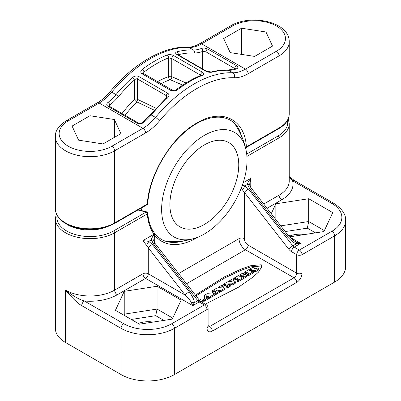 <?xml version="1.0" encoding="UTF-8"?>
<svg xmlns="http://www.w3.org/2000/svg" width="401" height="401" viewBox="0 0 401 401"><rect width="100%" height="100%" fill="white"/><g stroke="black" fill="none" stroke-linecap="round" stroke-linejoin="round"><path stroke-width="0.6" d="M136.972 123.067C139.207 124.109 141.282 124.014 143.197 122.771A37.749 21.794 120 0 0 151.227 114.962A116.265 67.127 -60 0 1 167.593 97.909C169.382 95.969 169.407 94.395 167.658 93.192L138.826 76.551C136.776 75.563 134.621 75.899 132.36 77.568A116.265 67.127 120 0 0 115.994 94.616A37.749 21.794 -60 0 1 107.964 102.43C106.32 103.829 106.38 105.162 108.145 106.425L136.972 123.067A2.266 1.308 120 0 1 138.195 122.896A2.266 1.308 120 0 0 138.195 122.896C139.508 123.503 140.806 123.418 142.079 122.651L142.079 122.651A2.266 1.068 52.2 0 1 143.197 122.771M235.212 68.822L205.929 51.814L202.726 51.393A40.015 23.103 -60 0 1 194.219 52.937A2.266 1.769 -87.8 0 0 193.367 49.945A116.265 67.127 120 0 0 177.001 51.789C175.212 52.466 175.192 53.388 176.941 54.546L205.768 71.188C207.818 72.22 209.974 72.536 212.239 72.135A116.265 67.127 -60 0 1 228.605 70.285A37.749 21.794 120 0 0 236.63 68.832C238.274 68.015 238.214 66.947 236.45 65.634L207.623 48.992C205.392 47.995 203.317 47.829 201.397 48.486A37.749 21.794 -60 0 1 193.367 49.945L189.097 47.478A37.749 21.794 120 0 0 201.658 43.854L232.62 25.975A30.952 17.87 180 0 1 276.399 25.975A30.952 17.87 180 0 1 276.399 51.248L245.432 69.127L201.658 43.854A3.774 2.18 60 0 0 199.773 43.664L230.735 25.789A3.774 2.18 60 0 1 232.62 25.975M202.435 75.333A116.265 67.127 120 0 0 177.392 89.794C175.142 91.212 172.986 91.443 170.921 90.491L142.094 73.844C140.345 72.601 140.365 71.132 142.16 69.448A116.265 67.127 -60 0 1 167.202 54.992C169.453 54.346 171.608 54.551 173.673 55.614L202.5 72.255C204.249 73.398 204.229 74.421 202.435 75.333A2.266 1.494 -111.8 0 0 201.352 75.198L201.352 75.198C192.961 78.561 184.6 83.383 176.27 89.674L175.377 90.155C173.357 90.516 172.35 90.521 172.365 90.165L143.342 73.428M194.219 52.937A113.999 65.819 120 0 0 178.169 54.747L177.949 54.742M246.389 146.861L279.066 127.994A1.509 0.872 60 0 1 278.755 128.686L245.532 147.869L246.389 146.861C244.831 119.032 221.908 107.849 196.856 122.987C171.803 136.776 148.881 174.425 147.322 204.059L147.242 204.104M114.33 223.618C103.017 229.547 90.29 230.916 76.15 227.718C69.819 226.064 64.746 223.512 60.937 220.064C57.273 216.66 55.413 212.891 55.358 208.746A34.727 20.05 0 0 0 76.797 227.272A34.727 20.05 0 0 0 114.641 222.926A1.509 0.872 60 0 1 114.33 223.618L147.708 204.345C148.856 181.062 163.182 151.924 182.059 134.576C204.6 113.092 230.119 111.473 239.337 129.884L242.755 139.102M78.616 140.165L103.037 143.944L120.912 133.623L114.37 119.523L89.949 115.744L72.075 126.064L78.616 140.165M265.978 31.99L241.562 28.215L223.683 38.536L230.229 52.631L254.645 56.411L272.525 46.09L265.978 31.99L265.978 49.869M241.562 28.215L241.562 54.386M89.949 115.744L89.949 141.919M114.37 119.523L114.37 137.398M56.34 213.678L55.358 218.61L55.358 328.334A34.727 20.05 0 0 0 65.528 342.514L121.047 374.569L121.047 328.334A37.749 21.794 0 0 0 174.435 328.334L206.996 309.532A3.774 2.18 -120 0 0 204.33 304.91L206.214 304.725A3.774 3.774 0 0 1 208.104 307.993A3.774 2.18 180 0 1 206.996 309.532L206.996 328.028A7.549 4.361 120 0 0 212.335 331.111L296.685 282.409A7.549 4.361 120 0 0 302.023 273.166L302.023 254.67L334.584 235.873L334.584 282.103L174.435 374.569A37.749 21.794 180 0 1 121.047 374.569M208.104 325.582L209.668 326.484L294.013 277.788A3.774 2.18 120 0 0 296.685 273.166L296.685 254.67A3.774 2.18 -60 0 1 299.352 250.049L331.918 231.247A3.774 2.18 60 0 1 334.584 235.873A37.749 21.794 0 0 0 345.642 220.46L345.642 266.695A37.749 21.794 180 0 1 334.584 282.103M137.879 210.019L146.255 212.074L147.322 213.918L147.758 213.187A1.509 1.509 0 0 0 146.555 211.823L113.573 230.941A1.509 0.872 60 0 1 114.641 232.786L147.322 213.918A70.31 40.591 -60 0 0 153.994 234.229A1.509 1.193 -35.8 0 0 154.149 232.725L154.149 232.725C150.555 227.723 148.425 221.212 147.758 213.187M197.964 237.146A70.31 40.591 -60 0 1 154.681 235.141L153.994 234.229L142.936 240.61L148.776 241.352A3.774 0.361 120 0 1 146.5 245.302L148.275 247.828L148.275 273.783L185.202 295.101C188.691 298.469 190.761 301.036 191.412 302.795L192.801 305.652L199.207 301.953L204.33 304.91L171.763 323.712A3.774 2.18 60 0 1 174.435 328.334L174.435 374.569M152.33 244.455L189.257 291.727A3.774 0.727 142 0 0 185.202 295.101L148.275 247.828A3.774 0.727 142 0 1 152.33 244.455L148.776 241.352L151.403 239.833A3.774 1.654 166.5 0 1 153.683 240.785L154.43 234.59A1.509 1.233 -33.2 0 0 154.53 233.212L154.28 232.886A1.509 1.138 -41.6 0 1 154.21 234.39C152.385 236.801 151.448 238.615 151.403 239.833L153.398 243.838L197.818 300.7A3.774 2.18 -120 0 0 199.207 301.953A3.774 2.18 120 0 1 201.091 301.768L206.214 304.725M302.023 273.166A3.774 2.18 0 0 1 296.685 273.166L248.104 245.116A5.283 3.053 60 0 1 244.364 238.645L244.364 192.35L241.212 188.275M242.59 189.823A3.774 0.361 -60 0 0 244.871 185.874L242.294 185.372M291.557 251.713A7.549 4.361 60 0 1 288.785 249.211A3.774 0.727 -38 0 1 292.84 245.838A3.774 2.18 60 0 0 294.229 247.091A3.774 2.18 -60 0 0 291.557 251.713L296.685 254.67C298.449 255.517 300.229 255.517 302.023 254.67A3.774 2.18 60 0 0 299.352 250.049L294.229 247.091L300.635 243.392L296.469 243.743C294.028 243.201 290.675 240.5 286.419 235.633L249.492 188.36L247.492 184.36C247.542 183.006 248.635 181.006 250.77 178.35L243.186 182.731M296.469 242.144A3.774 0.862 -70.6 0 1 296.469 243.743L292.84 245.838L248.425 188.976L244.871 185.874L247.492 184.36A3.774 1.654 -13.5 0 1 249.778 185.307L249.668 184.249L250.77 178.35L250.77 187.452M267.036 208.299L281.738 199.808A38.501 22.23 0 0 0 292.59 180.801L289.236 177.031M287.612 234.64L291.086 236.645L323.928 231.567L332.725 212.605L308.685 198.726L275.848 203.808L271.256 213.698M249.492 188.36A3.774 0.727 -38 0 1 251.076 187.868L249.778 185.307M286.419 235.633A3.774 0.727 -38 0 1 288.003 235.141L251.076 187.868M289.607 237.026L300.635 243.392L294.68 241.232L289.347 236.74L288.003 235.141M124.235 291.337L115.433 310.299L139.478 324.178L172.315 319.101L181.117 300.138L157.077 286.259L124.235 291.337L124.235 314.148L157.077 309.066L172.766 318.128M205.262 304.174L238.289 287.332L252.399 277.537L258.419 272.199L262.154 266.259L261.257 264.775L251.001 265.622L241.698 268.85L224.76 276.685L195.432 295.126M262.069 266.926L261.257 266.008L251.111 266.825L241.908 270.003L225.131 277.723L196.029 295.893M244.42 274.043A0.566 0.326 0 0 0 245.016 273.968L245.628 273.617L245.628 272.384A0.862 0.496 180 0 1 246.846 272.384L248.084 273.096A0.862 0.496 180 0 1 248.334 273.452A0.862 0.496 180 0 1 248.084 273.803L247.472 274.154A0.566 0.326 0 0 0 248.274 274.615L253.622 271.527A0.566 0.326 0 0 0 252.825 271.066L252.134 271.467A0.652 0.376 180 0 1 251.422 271.547A0.652 0.376 180 0 1 251.021 271.196A0.652 0.376 180 0 1 251.211 270.931L251.708 270.645A1.293 0.747 180 0 1 252.851 270.439L254.55 270.61A1.293 0.747 0 0 0 255.688 270.404L257.001 269.647L258.264 268.234L256.82 267.918L256.901 268.224L255.958 268.69L254.74 268.69L254.48 268.54L255.006 267.913L252.334 267.587L244.219 272.274A0.566 0.326 0 0 0 245.016 272.735L245.628 272.384M247.628 274.068L246.846 273.617A0.862 0.496 0 0 0 245.628 273.617M247.307 274.384L247.307 275.617A0.566 0.326 0 0 0 248.274 275.848L253.622 272.76A0.566 0.326 0 0 0 253.788 272.53L253.788 271.297M253.788 271.768L254.55 271.843A1.293 0.747 0 0 0 255.688 271.637L257.001 270.881L258.264 269.467L258.264 268.234M226.214 286.504L226.214 287.738A0.607 0.351 0 0 0 226.59 288.058A0.607 0.351 0 0 0 227.252 287.983L230.71 285.983A0.607 0.351 0 0 0 230.891 285.738L230.891 284.504A0.607 0.351 0 0 0 230.515 284.179A0.607 0.351 0 0 0 229.853 284.254L229.242 284.61A0.692 0.396 180 0 1 228.269 284.61L227.588 284.114L228.014 283.863L231.618 283.833A1.724 0.997 0 0 0 232.811 283.542L235.076 282.234A0.862 0.496 0 0 0 235.332 281.883A0.862 0.496 0 0 0 235.076 281.527L233.041 280.354A0.862 0.496 180 0 1 232.791 280.003A0.862 0.496 180 0 1 233.041 279.647L233.663 279.291A0.566 0.326 0 0 0 232.861 278.83L229.482 280.78A0.566 0.326 0 0 0 230.284 281.241L230.775 280.956A0.692 0.396 180 0 1 231.753 280.956L232.169 281.302L231.743 281.547L228.801 281.577A1.724 0.997 0 0 0 227.608 281.868L223.136 284.444A0.521 0.301 0 0 0 223.873 284.87L224.455 284.54A0.862 0.496 180 0 1 225.673 284.54L227.342 285.602L226.39 286.254A0.607 0.351 0 0 0 226.214 286.504A0.607 0.351 0 0 0 226.59 286.825A0.607 0.351 0 0 0 227.252 286.75L230.71 284.755A0.607 0.351 0 0 0 230.891 284.504M230.891 285.071L231.618 285.066A1.724 0.997 0 0 0 232.811 284.775L235.076 283.467A0.862 0.496 0 0 0 235.332 283.116L235.332 281.883M233.502 280.62L233.663 280.525A0.566 0.326 0 0 0 233.828 280.294L233.828 279.061M223.136 285.677A0.521 0.301 0 0 0 223.873 286.103L224.455 285.773L224.455 284.54M226.45 286.219L225.673 285.773A0.862 0.496 0 0 0 224.455 285.773M234.069 278.269A0.566 0.326 0 0 0 235.031 278.5L235.633 278.154A0.862 0.496 180 0 1 236.856 278.154L238.089 278.865A0.862 0.496 180 0 1 238.344 279.221A0.862 0.496 180 0 1 238.089 279.572L237.492 279.918A0.566 0.326 0 0 0 238.289 280.379L246.379 275.708A0.862 0.496 0 0 0 246.635 275.357A0.862 0.496 0 0 0 246.379 275.001L245.512 274.5A0.862 0.496 0 0 0 244.294 274.5L243.222 275.121A0.692 0.396 0 0 0 243.016 275.402A0.692 0.396 0 0 0 243.222 275.682L243.472 275.828A0.692 0.396 180 0 1 243.673 276.114A0.692 0.396 180 0 1 243.472 276.394L242.019 277.231A0.526 0.306 180 0 1 241.272 276.805L242.134 276.309A0.596 0.346 0 0 0 242.309 276.063A0.596 0.346 0 0 0 241.938 275.743A0.596 0.346 0 0 0 241.287 275.818L240.43 276.314A0.526 0.306 180 0 1 239.683 275.888L241.136 275.046A0.692 0.396 180 0 1 242.119 275.046A0.692 0.396 0 0 0 243.096 275.051L244.169 274.429A0.862 0.496 0 0 0 244.425 274.078A0.862 0.496 0 0 0 244.169 273.728L242.51 273.261L234.234 278.038A0.566 0.326 0 0 0 234.069 278.269L234.069 279.502A0.566 0.326 0 0 0 235.031 279.733L235.633 279.387A0.862 0.496 0 0 1 236.856 279.387L237.633 279.838M237.327 280.149L237.327 281.382A0.566 0.326 0 0 0 238.289 281.612L246.379 276.941A0.862 0.496 0 0 0 246.635 276.585L246.635 275.357M243.016 275.402L243.016 276.635A0.692 0.396 0 0 0 243.021 276.655M242.309 276.359A0.692 0.396 0 0 0 243.016 276.324M215.227 292.845L215.227 294.078A0.607 0.351 0 0 0 215.603 294.404A0.607 0.351 0 0 0 216.264 294.329L219.723 292.329A0.607 0.351 0 0 0 219.903 292.083L219.903 290.85A0.607 0.351 0 0 0 219.527 290.524A0.607 0.351 0 0 0 218.866 290.6L218.254 290.951A0.692 0.396 180 0 1 217.277 290.951L216.6 290.459L217.026 290.209L220.63 290.179A1.724 0.997 0 0 0 221.823 289.883L224.089 288.575A0.862 0.496 0 0 0 224.339 288.224A0.862 0.496 0 0 0 224.089 287.873L222.054 286.7A0.862 0.496 180 0 1 221.803 286.344A0.862 0.496 180 0 1 222.054 285.993L222.67 285.637A0.566 0.326 0 0 0 221.873 285.176L218.495 287.126A0.566 0.326 0 0 0 219.297 287.587L219.788 287.301A0.692 0.396 180 0 1 220.766 287.301L221.182 287.642L220.756 287.893L217.813 287.918A1.724 0.997 0 0 0 216.615 288.209L212.149 290.79A0.521 0.301 0 0 0 212.886 291.216L213.467 290.88A0.862 0.496 180 0 1 214.685 290.88L216.355 291.948L215.402 292.6A0.607 0.351 0 0 0 215.227 292.845A0.607 0.351 0 0 0 215.603 293.171A0.607 0.351 0 0 0 216.264 293.096L219.723 291.096A0.607 0.351 0 0 0 219.903 290.85M219.903 291.417L220.63 291.412A1.724 0.997 0 0 0 221.823 291.116L224.089 289.808A0.862 0.496 0 0 0 224.339 289.457L224.339 288.224M222.51 286.961L222.67 286.87A0.566 0.326 0 0 0 222.836 286.64L222.836 285.407M212.149 292.023A0.521 0.301 0 0 0 212.886 292.449L213.467 292.113L213.467 290.88M215.462 292.565L214.685 292.113A0.862 0.496 0 0 0 213.467 292.113M208.294 296.85L208.294 298.078A0.607 0.351 0 0 0 208.67 298.404A0.607 0.351 0 0 0 209.332 298.329L215.011 295.051A0.607 0.351 0 0 0 215.187 294.805L215.187 293.572A0.607 0.351 0 0 0 214.811 293.246A0.607 0.351 0 0 0 214.149 293.321L213.688 293.587A2.586 1.494 180 0 1 211.457 294.008L208.079 293.702A1.724 0.997 0 0 0 206.615 293.983L204.826 295.021A1.554 0.897 0 0 0 204.37 295.652A1.554 0.897 0 0 0 204.375 295.722L204.761 298.289A1.554 0.897 180 0 1 204.766 298.369A1.554 0.897 180 0 1 204.315 299.001L203.513 299.462A0.607 0.351 0 0 0 203.332 299.712A0.607 0.351 0 0 0 203.708 300.038A0.607 0.351 0 0 0 204.37 299.958L208.044 297.843A0.607 0.351 0 0 0 208.224 297.592A0.607 0.351 0 0 0 207.848 297.266A0.607 0.351 0 0 0 207.187 297.341L206.375 297.246L208.304 296.133L208.896 296.274L208.475 296.6A0.607 0.351 0 0 0 208.294 296.85A0.607 0.351 0 0 0 208.67 297.171A0.607 0.351 0 0 0 209.332 297.096L215.011 293.818A0.607 0.351 0 0 0 215.187 293.572M204.375 296.82A1.554 0.897 0 0 0 204.37 296.885A1.554 0.897 0 0 0 204.375 296.951L204.64 298.725M203.332 299.712L203.332 300.945A0.607 0.351 0 0 0 203.708 301.271A0.607 0.351 0 0 0 204.37 301.191L208.044 299.071A0.607 0.351 0 0 0 208.224 298.825L208.224 297.592M201.793 302.169L201.793 301.452L202.836 300.259L202.836 301.492L202.194 302.399M254.67 268.685L254.67 268.369M257.001 270.881L257.001 269.647M249.693 270.109L250.921 269.397A0.607 0.351 180 0 1 251.582 269.322A0.607 0.351 180 0 1 251.958 269.647A0.607 0.351 180 0 1 251.783 269.893L250.555 270.605A0.607 0.351 180 0 1 249.893 270.68A0.607 0.351 180 0 1 249.517 270.354A0.607 0.351 180 0 1 249.693 270.109L249.693 270.605M204.375 296.951L204.375 295.722M206.345 295.823L207.076 296.008L206.52 296.379L205.984 295.993L206.345 295.823L206.345 296.414M202.836 300.259L200.32 299.748L200.585 299.101L198.34 298.85M201.167 301.808L201.793 301.452M189.257 291.727C192.886 296.961 194.53 300.65 194.184 302.795L192.801 305.652L145.608 278.404A3.774 2.18 60 0 1 142.936 273.783C144.731 272.936 146.51 272.936 148.275 273.783A3.774 2.18 120 0 1 145.608 278.404L117.313 294.74A38.501 22.23 180 0 1 84.39 301.006L123.719 323.712A3.774 2.18 120 0 0 121.047 328.334L81.724 305.627C78.265 303.853 72.867 298.68 65.528 290.118C73.087 295.978 79.378 299.607 84.39 301.006A3.774 2.18 120 0 0 81.724 305.627M153.683 240.785L154.986 243.347L199.402 300.209A3.774 0.727 142 0 0 197.818 300.7L194.184 302.795A3.774 1.97 180 0 0 191.412 302.795M65.528 342.514L65.528 290.118A34.727 20.05 180 0 0 114.641 290.118L142.936 273.783L142.936 240.61L146.5 245.302M124.445 315.502L124.235 314.148L123.784 315.121M153.027 322.083A17.363 10.025 0 0 0 138.32 323.512M131.302 319.462L155.718 315.682L157.077 309.066L157.077 286.259M275.848 203.808L275.848 219.578M304.635 234.55A17.363 10.025 0 0 0 289.933 235.978M285.216 231.572L307.331 228.149L308.685 221.532L324.379 230.595M308.685 198.726L308.685 221.532L280.75 225.858M106.516 227.001A30.802 17.784 180 0 1 65.759 223.568M142.079 122.651L150.245 114.701L166.51 97.759L167.087 96.892L166.425 95.704A2.266 1.308 -60 0 1 167.658 93.192M166.425 97.869L166.425 95.704L137.598 79.057C136.621 78.561 135.553 78.882 134.395 80.02A113.999 65.819 120 0 0 118.35 96.736A40.015 23.103 -60 0 1 109.839 105.022L109.187 106.13M132.36 77.568A2.266 0.902 -132.1 0 1 134.395 80.02L134.395 99.413A2.266 1.308 180 0 1 137.598 99.413L155.954 108.21M125.072 115.323A89.157 51.478 -60 0 1 136.876 101.929L137.598 99.413L137.598 79.057A2.266 1.308 -60 0 1 138.826 76.551M142.16 69.448A2.266 1.093 52.9 0 1 144.004 72.06A113.999 65.819 -60 0 1 168.56 57.884L171.763 58.531L200.901 75.378M167.202 54.992A2.266 1.494 68.2 0 1 168.56 57.884L168.56 76.636A2.266 1.308 180 0 1 171.763 76.636L186.014 82.997M177.392 89.794A2.266 1.093 -127.1 0 0 176.27 89.674M143.342 73.373L144.004 72.06L144.004 73.794M161.147 83.689A89.157 51.478 -60 0 1 170.214 79.704C171.342 79.152 171.859 78.13 171.763 76.636L171.763 58.531A2.266 1.308 120 0 1 173.673 55.614M140.921 210.515L142.245 207.497M161.623 209.362A60.396 34.872 -60 0 1 199.503 138.495A60.396 34.872 -60 0 1 245.948 149.608A60.396 34.872 -60 0 1 247.036 160.049A60.396 34.872 120 0 1 194.741 238.299A60.396 34.872 120 0 1 161.623 209.362M169.894 204.585A48.696 28.115 -60 0 1 191.152 155.583A48.696 28.115 -60 0 1 228.675 142.535A48.696 28.115 -60 0 1 238.76 164.826A48.696 28.115 120 0 1 217.507 213.833A48.696 28.115 120 0 1 179.979 226.881A48.696 28.115 120 0 1 169.894 204.585M150.245 114.701A2.266 0.536 40 0 1 151.227 114.962L155.498 117.423A37.749 21.794 -60 0 1 142.936 128.305L99.162 103.032A37.749 21.794 120 0 0 111.724 92.15A116.265 67.127 -60 0 1 189.097 47.478A3.774 2.947 92.2 0 0 187.989 47.153C190.565 47.273 193.493 46.621 196.761 45.203L199.773 43.664M118.35 96.736A2.266 0.536 -140 0 0 115.994 94.616L111.724 92.15A3.774 0.897 40 0 0 110.085 91.724C133.618 63.448 163.443 46.015 187.989 47.153M109.839 106.526L109.839 105.022A2.266 1.068 -127.8 0 0 107.964 102.43M121.989 113.543A91.368 52.752 -60 0 1 134.395 99.413A2.266 0.787 45.2 0 0 136.876 101.929L154.2 110.135M230.735 25.789C250.399 13.814 289.397 21.448 289.236 41.694A34.727 20.05 180 0 1 279.066 55.874L248.104 73.749A3.774 2.18 -120 0 0 245.432 69.127A37.749 21.794 -60 0 1 232.876 72.751A116.265 67.127 120 0 0 155.498 117.423A3.774 0.897 -140 0 1 159.423 120.962A41.524 23.975 -60 0 1 145.608 132.926L114.641 150.801A34.727 20.05 180 0 1 76.797 155.147A34.727 20.05 180 0 1 55.358 136.626L55.358 208.746M248.104 73.749A41.524 23.975 -60 0 1 234.284 77.739A3.774 2.947 -87.8 0 0 232.876 72.751L228.605 70.285A2.266 1.769 92.2 0 0 227.938 70.09L235.557 68.691A2.266 1.509 69.3 0 1 236.63 68.832M178.169 54.867L178.169 54.747A2.266 1.614 -104.1 0 0 177.001 51.789M201.397 48.486A2.266 1.509 -110.7 0 1 202.726 51.393L202.726 69.047M176.941 54.546A2.266 1.308 120 0 1 177.703 54.596L206.53 71.243L211.252 71.969A2.266 1.614 75.9 0 1 212.239 72.135M206.53 71.243A2.266 1.308 120 0 0 205.768 71.188M207.623 48.992A2.266 1.308 -60 0 0 205.929 51.814L205.929 70.897M234.755 68.456A2.266 1.308 -60 0 1 236.45 65.634M145.608 132.926A3.774 2.18 -120 0 0 142.936 128.305L111.974 146.18A3.774 2.18 -120 0 1 114.641 150.801L114.641 222.926L147.322 204.059M234.284 77.739A112.491 64.947 120 0 0 159.423 120.962M276.399 51.248A3.774 2.18 -120 0 1 279.066 55.874L279.066 127.994A34.727 20.05 0 0 0 289.236 113.819L289.236 41.694M111.974 146.18A30.952 17.87 180 0 1 68.2 146.18A30.952 17.87 180 0 1 68.2 120.907L99.162 103.032A3.774 2.18 60 0 0 97.273 102.841C101.734 100.26 106.004 96.551 110.085 91.724M55.358 136.626C55.062 130.972 58.711 125.668 66.31 120.721A3.774 2.18 60 0 1 68.2 120.907M287.522 120.3A33.218 19.178 180 0 1 277.998 136.009L246.7 154.079M184.049 240.79A68.942 39.804 -60 0 1 174.355 242.44C166.134 242.59 159.618 239.643 154.801 233.593L154.53 233.212A1.509 1.233 -33.2 0 0 154.39 233.041M263.718 204.049L279.066 195.187L279.066 137.859L246.916 156.42M288.254 118.751L289.236 123.683A34.727 20.05 180 0 1 279.066 137.859A1.509 0.872 -120 0 0 277.998 136.009M281.738 199.808A3.774 2.18 60 0 1 279.066 195.187A34.727 20.05 0 0 0 289.236 181.011L289.236 123.683M117.313 294.74A3.774 2.18 -120 0 1 114.641 290.118L114.641 232.786A34.727 20.05 0 0 1 76.797 237.136A34.727 20.05 0 0 1 55.358 218.61M57.077 215.232A33.218 19.178 0 0 0 75.674 234.655A33.218 19.178 0 0 0 113.573 230.941M154.801 233.593A1.509 1.203 -38.2 0 1 154.681 235.141L154.681 244.129M244.364 238.645A3.774 2.18 0 0 0 239.026 238.645L239.026 193.422M248.104 245.116A3.774 2.18 -60 0 1 245.432 249.743A9.058 5.233 60 0 1 239.026 238.645L178.575 273.547M331.918 231.247A33.975 19.614 0 0 0 331.918 203.507L292.59 180.801A3.774 2.18 -60 0 1 294.474 180.615L289.236 176.6M331.918 203.507A3.774 2.18 -60 0 1 333.802 203.322L294.479 180.615M288.785 249.211L244.364 192.35A3.774 0.727 -38 0 1 248.425 188.976M123.719 323.712A33.975 19.614 0 0 0 171.763 323.712M296.685 282.409A3.774 2.18 60 0 0 294.013 277.788L245.432 249.743L186.54 283.743M208.119 326.81A3.774 2.18 120 0 0 209.668 326.484A3.774 2.18 60 0 1 212.335 331.111M208.104 307.993L208.104 326.484A3.774 2.18 180 0 1 206.996 328.028M255.688 271.637L255.688 270.404M254.55 271.843L254.55 270.61M252.851 271.051L252.851 270.439M251.708 271.572L251.708 270.645M251.211 271.467L251.211 270.931M253.622 272.76L253.622 271.527M248.274 275.848L248.274 274.615M248.084 273.803L248.084 273.096M246.846 273.617L246.846 272.384M245.016 273.968L245.016 272.735M250.921 270.389L250.921 269.397M227.252 287.983L227.252 286.75M227.217 285.778L227.217 285.427M225.673 285.773L225.673 284.54M223.873 286.103L223.873 284.87M232.044 281.477L232.044 281.126M231.753 281.547L231.753 280.956M230.775 281.557L230.775 280.956M230.284 281.562L230.284 281.241M233.663 280.525L233.663 279.291M233.041 280.354L233.041 279.647M235.076 283.467L235.076 282.234M232.811 284.775L232.811 283.542M231.618 285.066L231.618 283.833M228.014 284.459L228.014 283.863M230.71 285.983L230.71 284.755M236.856 279.387L236.856 278.154M238.089 279.572L238.089 278.865M235.633 279.387L235.633 278.154M235.031 279.733L235.031 278.5M242.119 275.813L242.119 275.046M241.136 275.908L241.136 275.046M239.683 276.314L239.683 275.888M242.134 277.166L242.134 276.309M241.272 277.231L241.272 276.805M243.472 276.394L243.472 275.828M243.222 276.54L243.222 275.682M246.379 276.941L246.379 275.708M238.289 281.612L238.289 280.379M216.264 294.329L216.264 293.096M216.224 292.123L216.224 291.773M214.685 292.113L214.685 290.88M212.886 292.449L212.886 291.216M221.056 287.818L221.056 287.467M220.766 287.893L220.766 287.301M219.788 287.903L219.788 287.301M219.297 287.908L219.297 287.587M222.67 286.87L222.67 285.637M222.054 286.7L222.054 285.993M224.089 289.808L224.089 288.575M221.823 291.116L221.823 289.883M220.63 291.412L220.63 290.179M217.026 290.805L217.026 290.209M219.723 292.329L219.723 291.096M215.011 295.051L215.011 293.818M209.332 298.329L209.332 297.096M208.304 296.795L208.304 296.133M206.375 297.527L206.375 297.246M208.044 299.071L208.044 297.843M204.37 301.191L204.37 299.958M206.906 296.159L206.906 295.883M154.986 243.347A3.774 0.727 142 0 0 153.398 243.838M155.718 315.682L163.894 320.399M307.331 228.149L315.507 232.871M166.51 97.759A2.266 0.902 47.9 0 1 167.593 97.909M166.425 98.511L166.425 98.972M109.177 106.29L109.368 106.255A2.266 1.308 120 0 0 108.145 106.425M202.5 72.255A2.266 1.308 120 0 0 200.59 75.172L200.59 75.508M170.921 90.491A2.266 1.308 -60 0 1 172.365 90.165M142.094 73.844A2.266 1.308 -60 0 1 143.533 73.518M157.583 81.629A91.368 52.752 -60 0 1 168.56 76.636A2.266 1.534 70.5 0 0 170.214 79.704L182.701 85.112M211.252 71.969C217.021 70.516 222.585 69.889 227.938 70.09M177.703 54.596L177.327 54.325L177.508 54.977M66.31 120.721L97.273 102.841M278.755 128.686C285.567 124.661 289.061 119.704 289.236 113.819M345.642 220.46C346.068 214.54 342.123 208.831 333.802 203.322M208.104 326.484L208.174 327.056L207.778 326.675M256.82 267.918L256.82 268.414M244.054 273.657L244.054 272.505M255.006 267.913L255.006 269.146M222.986 285.893L222.986 284.66M229.317 281.572L229.317 281.011M244.425 274.439L244.425 274.078M242.309 277.066L242.309 276.063M211.999 292.234L211.999 291.001M218.329 287.913L218.329 287.357M204.37 296.885L204.37 295.652M200.585 299.813L200.585 299.101M199.402 300.209L201.091 301.768M138.27 209.793L146.555 211.823M109.368 106.255L138.195 122.896M245.948 149.608A75.498 75.498 0 0 0 234.53 123.473M166.4 241.482A75.498 75.498 0 0 0 194.741 238.299"/></g></svg>
